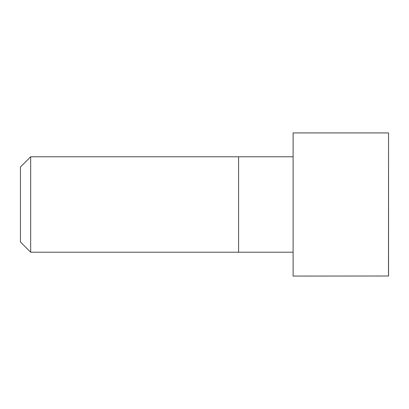 <?xml version="1.0" encoding="UTF-8"?>
<svg xmlns="http://www.w3.org/2000/svg" width="409" height="409" viewBox="0 0 409 409"><rect width="100%" height="100%" fill="white"/><g stroke="black" fill="none" stroke-linecap="round" stroke-linejoin="round"><path stroke-width="0.61" d="M293.115 252.215L30.675 252.215L20.45 241.99L20.45 167.01L30.675 156.785L30.675 252.215M388.489 132.925L293.115 132.925L293.115 276.075L388.55 276.014L388.55 132.986L388.489 276.075M388.55 204.5L388.55 167.976M293.115 156.785L238.585 156.785L238.585 252.215M238.585 156.785L30.675 156.785"/></g></svg>

